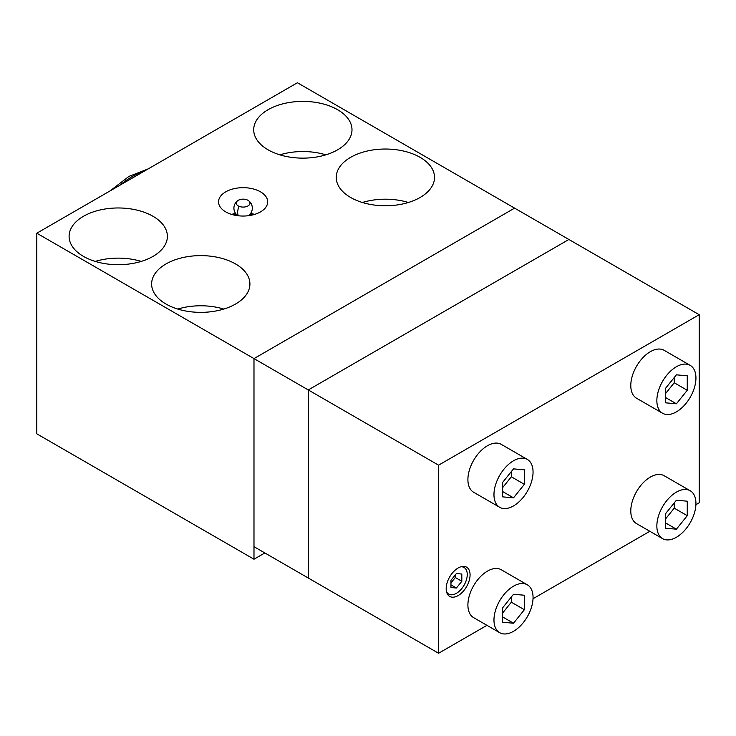 <?xml version="1.0" encoding="UTF-8"?>
<svg xmlns="http://www.w3.org/2000/svg" width="736" height="736" viewBox="0 0 736 736"><rect width="100%" height="100%" fill="white"/><g stroke="black" fill="none" stroke-linecap="round" stroke-linejoin="round"><path stroke-width="1.1" d="M470.074 574.89A16.891 9.752 -60 0 1 462.705 591.891A16.891 9.752 -60 0 1 449.687 596.418A16.891 9.752 -60 0 1 446.182 588.68A16.891 9.752 -60 0 1 453.56 571.679A16.891 9.752 -60 0 1 466.578 567.162A16.891 9.752 -60 0 1 470.074 574.89M499.689 507.297L473.625 492.246A27.646 15.962 -60 0 1 467.903 479.596A27.646 15.962 -60 0 1 479.973 451.775A27.646 15.962 -60 0 1 501.271 444.369L527.335 459.42A27.646 15.962 -60 0 1 533.057 472.07A27.646 15.962 -60 0 1 520.987 499.891A27.646 15.962 -60 0 1 499.689 507.297A27.646 15.962 -60 0 1 493.966 494.638A27.646 15.962 -60 0 1 506.028 466.826A27.646 15.962 -60 0 1 527.335 459.42M662.575 413.255L636.511 398.204A27.646 15.962 -60 0 1 630.789 385.554A27.646 15.962 -60 0 1 642.85 357.733A27.646 15.962 -60 0 1 664.157 350.327L690.221 365.378A27.646 15.962 -60 0 1 695.943 378.028A27.646 15.962 -60 0 1 683.873 405.849A27.646 15.962 -60 0 1 662.575 413.255A27.646 15.962 -60 0 1 656.852 400.596A27.646 15.962 -60 0 1 668.914 372.784A27.646 15.962 -60 0 1 690.221 365.378M499.689 632.684L473.625 617.642A27.646 15.962 -60 0 1 467.903 604.983A27.646 15.962 -60 0 1 479.973 577.162A27.646 15.962 -60 0 1 501.271 569.756L527.335 584.807A27.646 15.962 -60 0 1 533.057 597.457A27.646 15.962 -60 0 1 520.987 625.278A27.646 15.962 -60 0 1 499.689 632.684A27.646 15.962 -60 0 1 493.966 620.034A27.646 15.962 -60 0 1 506.028 592.213A27.646 15.962 -60 0 1 527.335 584.807M662.575 538.642L636.511 523.6A27.646 15.962 -60 0 1 630.789 510.94A27.646 15.962 -60 0 1 642.85 483.129A27.646 15.962 -60 0 1 664.157 475.723L690.221 490.765A27.646 15.962 -60 0 1 695.943 503.424A27.646 15.962 -60 0 1 683.873 531.236A27.646 15.962 -60 0 1 662.575 538.642A27.646 15.962 -60 0 1 656.852 525.992A27.646 15.962 -60 0 1 668.914 498.171A27.646 15.962 -60 0 1 690.221 490.765M665.537 518.963L674.222 508.153L674.222 502.927M676.393 529.184L687.258 515.678L687.258 501.198L676.393 500.222L665.537 513.737L665.537 528.218L676.393 529.184L665.537 522.91M687.258 515.678L674.222 508.153M502.651 612.996L511.336 602.195L511.336 596.97M513.507 623.226L524.372 609.712L524.372 595.24L513.507 594.265L502.651 607.78L502.651 622.251L513.507 623.226L502.651 616.952M524.372 609.712L511.336 602.195M665.537 393.567L674.222 382.766L674.222 377.54M676.393 403.797L687.258 390.282L687.258 375.811L676.393 374.836L665.537 388.341L665.537 402.822L676.393 403.797L665.537 397.523M687.258 390.282L674.222 382.766M502.651 487.609L511.336 476.799L511.336 471.583M513.507 497.83L524.372 484.325L524.372 469.844L513.507 468.878L502.651 482.384L502.651 496.864L513.507 497.83L502.651 491.565M524.372 484.325L511.336 476.799M486.956 625.333L438.582 653.255L438.582 465.17L699.2 314.704L699.2 502.789L695.916 504.694M649.842 531.291L533.03 598.736M699.2 314.704L568.891 239.476L308.274 389.942L308.274 578.027L438.582 653.255M438.582 465.17L308.274 389.942L308.274 578.027L253.984 546.682L253.984 358.598L514.593 208.132L297.418 82.745L36.8 233.211L253.984 358.598L253.984 559.222L36.8 433.826L36.8 233.211M337.594 109.701A49.146 28.373 180 0 1 351.992 129.766A49.146 28.373 180 0 1 321.65 155.977A49.146 28.373 180 0 1 268.097 149.822A49.146 28.373 180 0 1 253.699 129.766A49.146 28.373 180 0 1 284.041 103.546A49.146 28.373 180 0 1 337.594 109.701M420.127 157.348A49.146 28.373 180 0 1 434.516 177.413A49.146 28.373 180 0 1 404.184 203.624A49.146 28.373 180 0 1 350.621 197.469A49.146 28.373 180 0 1 336.232 177.413A49.146 28.373 180 0 1 366.565 151.193A49.146 28.373 180 0 1 420.127 157.348M152.996 216.283A49.146 28.373 180 0 1 167.385 236.339A49.146 28.373 180 0 1 137.052 262.55A49.146 28.373 180 0 1 83.49 256.404A49.146 28.373 180 0 1 69.101 236.339A49.146 28.373 180 0 1 99.434 210.128A49.146 28.373 180 0 1 152.996 216.283M235.52 263.93A49.146 28.373 180 0 1 249.918 283.986A49.146 28.373 180 0 1 219.576 310.206A49.146 28.373 180 0 1 166.023 304.051A49.146 28.373 180 0 1 151.625 283.986A49.146 28.373 180 0 1 181.967 257.775A49.146 28.373 180 0 1 235.52 263.93M260.498 191.829A24.573 14.186 180 0 1 267.692 201.857A24.573 14.186 180 0 1 252.522 214.967A24.573 14.186 180 0 1 225.75 211.894A24.573 14.186 180 0 1 218.546 201.857A24.573 14.186 180 0 1 233.717 188.756A24.573 14.186 180 0 1 260.498 191.829M231.628 214.397A24.573 14.186 180 0 1 234.674 213.615M251.574 213.615A24.573 14.186 180 0 1 254.61 214.397M177.79 309.065A49.146 28.373 180 0 1 223.753 309.065M95.257 261.418A49.146 28.373 180 0 1 141.229 261.418M362.388 202.483A49.146 28.373 180 0 1 408.36 202.483M279.864 154.836A49.146 28.373 180 0 1 325.827 154.836M264.84 552.948L253.984 559.222M460.892 566.775A15.355 8.869 -60 0 1 464.066 567.484A15.355 8.869 -60 0 1 467.25 574.512A15.355 8.869 -60 0 1 460.552 589.968A15.355 8.869 -60 0 1 448.712 594.081A15.355 8.869 -60 0 1 446.504 591.68M450.966 582.912L455.308 577.512L455.308 574.899M456.394 588.027L461.822 581.265L461.822 574.025L456.394 573.546L450.966 580.299L450.966 587.54L456.394 588.027L450.966 584.89M461.822 581.265L455.308 577.512M514.593 208.132L568.891 239.476L308.274 389.942L253.984 358.598L514.593 208.132M248.345 215.722A6.872 3.965 0 0 0 248.437 215.648A9.218 9.218 0 0 0 248.437 200.606A6.872 3.965 180 0 1 248.658 205.464A6.872 3.965 180 0 1 239.053 206.31A6.872 3.965 180 0 1 237.802 200.606A6.872 3.965 180 0 1 247.195 199.916A6.872 3.965 180 0 1 248.437 200.606M251.059 212.814A7.958 4.591 180 0 1 249.964 215.482M236.274 215.482A7.958 4.591 180 0 1 235.189 212.814M237.802 200.606A9.218 9.218 0 0 0 237.802 215.648A6.872 3.965 0 0 0 237.903 215.722M119.6 185.398A84.465 48.769 -60 0 1 144.633 170.945M238.519 215.795A9.218 4.462 -67 0 1 239.053 206.31M110.032 190.928L128.892 176.428L148.304 168.829M448.712 594.081L446.936 593.05M464.066 567.484L462.291 566.453M251.132 212.676L252.227 215.032M235.106 212.676L234.02 215.032"/></g></svg>
